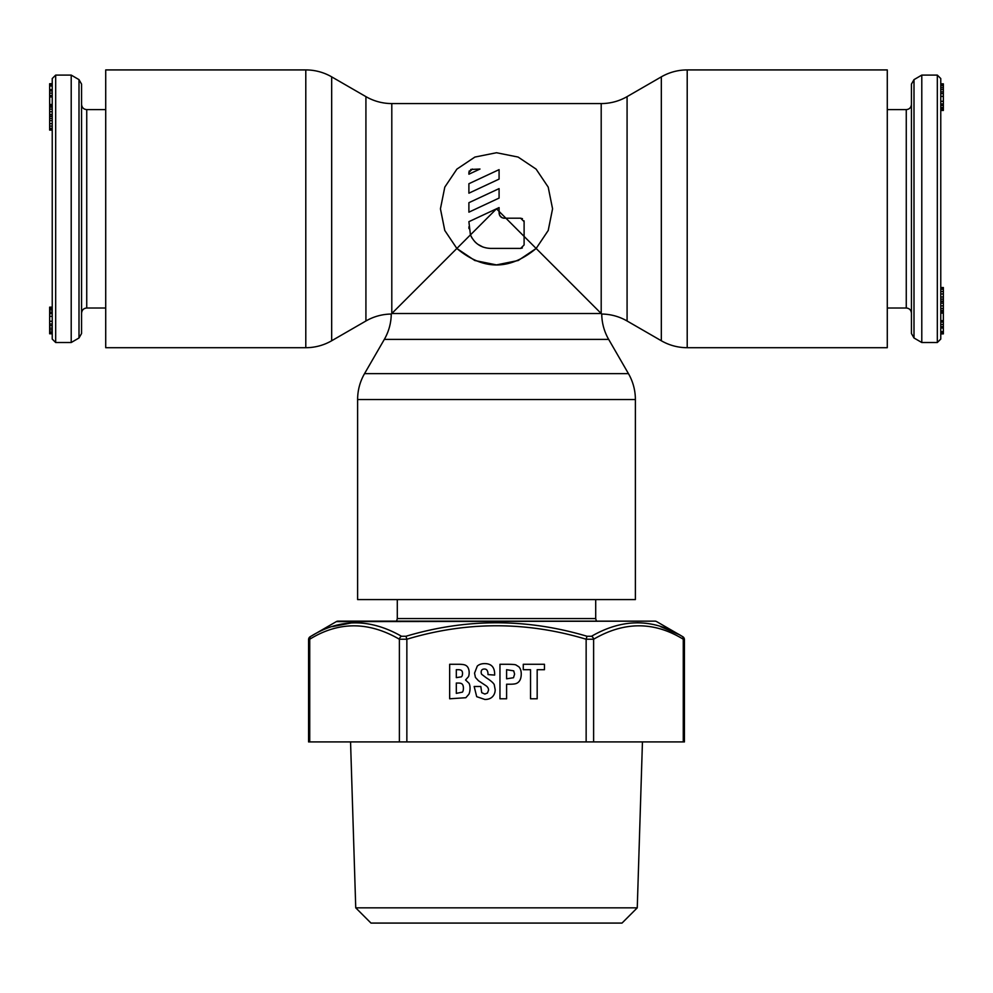 <?xml version="1.0" encoding="UTF-8"?>
<svg xmlns="http://www.w3.org/2000/svg" width="993" height="993" viewBox="0 0 993 993"><rect width="100%" height="100%" fill="white"/><g stroke="black" fill="none" stroke-linecap="round" stroke-linejoin="round"><path stroke-width="1.49" d="M913.994 337.98L911.437 333.511L911.437 84.107L913.994 79.639L913.994 337.98L921.789 342.523L921.789 75.096L937.318 75.096L937.318 342.523L940.768 339.072L940.768 78.546L937.318 75.096M940.768 208.803L940.768 112.197M943.35 327.975L940.768 327.975L940.768 333.884L943.35 333.884L943.35 287.523L940.768 287.523L943.35 288.094M943.35 324.475L940.768 324.475L940.768 326.672L943.35 326.672M943.35 313.13L940.768 313.13L940.768 320.677L943.35 320.677M943.35 293.953L940.768 293.953L940.768 299.129L943.35 299.129M943.35 289.273L940.768 289.273L940.768 291.532L943.35 291.532M943.35 305.869L940.768 305.869L940.768 312.001L943.35 312.001M943.35 301.475L940.768 301.475L940.768 303.138L943.35 303.138M940.768 84.79L943.35 84.79L943.35 83.834L940.768 83.834L940.768 85.746L943.35 85.746L943.35 110.471L940.768 110.471L943.35 110.322M943.35 109.019L940.768 109.019L940.768 110.322M943.35 101.286L940.768 101.286L940.768 103.955L943.35 103.955M943.35 87.707L940.768 87.707L940.768 96.371L943.35 96.371M943.35 84.79L943.35 85.746M940.768 333.71L943.35 333.71M940.768 333.065L943.35 333.065M940.768 331.885L943.35 331.885M940.768 331.65L943.35 331.65M940.768 322.08L943.35 322.08M940.768 301.127L943.35 301.127M940.768 296.994L943.35 296.994M940.768 312.795L943.35 312.795M940.768 310.461L943.35 310.461M940.768 308.463L943.35 308.463M940.768 107.579L943.35 107.579M940.768 105.531L943.35 105.531M940.768 93.578L943.35 93.578M940.768 91.865L943.35 91.865M940.768 89.556L943.35 89.556M79.006 79.639L81.563 84.107L81.563 333.511L79.006 337.98L79.006 79.639L71.211 75.096L71.211 342.523L55.682 342.523L55.682 75.096L52.232 78.546L52.232 339.072L55.682 342.523M49.65 89.643L52.232 89.643L52.232 83.735L49.65 83.735L49.65 130.095L52.232 130.095L49.65 129.524M49.65 123.666L52.232 123.666L52.232 118.49L49.65 118.49M49.65 128.345L52.232 128.345L52.232 126.086L49.65 126.086M49.65 109.156L52.232 109.156L52.232 107.157L49.65 107.157M49.65 308.6L52.232 308.6L52.232 307.147L49.65 307.147L49.65 333.785L52.232 333.785M49.65 316.32L52.232 316.32L52.232 313.664L49.65 313.664M49.65 329.899L52.232 329.899L52.232 325.741L49.65 325.741M49.65 332.816L52.232 332.816L52.232 331.873L49.65 331.873M52.232 83.908L49.65 83.908M52.232 84.554L49.65 84.554M52.232 85.733L49.65 85.733M52.232 85.969L49.65 85.969M52.232 90.934L49.65 90.934M52.232 93.131L49.65 93.131M52.232 96.942L49.65 96.942M52.232 95.527L49.65 95.527M52.232 116.144L49.65 116.144M52.232 116.491L49.65 116.491M52.232 120.625L49.65 120.625M52.232 104.488L49.65 104.488M52.232 104.824L49.65 104.824M52.232 105.618L49.65 105.618M52.232 111.75L49.65 111.75M52.232 114.48L49.65 114.48M52.232 307.284L49.65 307.284M52.232 310.039L49.65 310.039M52.232 312.087L49.65 312.087M52.232 321.248L49.65 321.248M52.232 324.041L49.65 324.041M52.232 328.062L49.65 328.062M391.801 103.57A51.76 51.76 0 0 1 365.921 96.631L331.674 76.858A51.76 51.76 0 0 0 305.794 69.92L105.717 69.92L105.717 347.699L305.794 347.699A51.76 51.76 0 0 0 331.674 340.76L365.921 320.987A51.76 51.76 0 0 1 391.254 314.049A51.76 51.76 0 0 1 384.328 339.395L364.543 373.641A51.76 51.76 0 0 0 357.617 399.521L357.617 599.586L635.383 599.586L635.383 399.521A51.76 51.76 0 0 0 628.457 373.641L608.672 339.395A51.76 51.76 0 0 1 601.746 314.049A51.76 51.76 0 0 1 627.079 320.987L661.326 340.76A51.76 51.76 0 0 0 687.206 347.699L887.283 347.699L887.283 69.92L687.206 69.92A51.76 51.76 0 0 0 661.326 76.858L627.079 96.631A51.76 51.76 0 0 1 601.199 103.57L391.801 103.57L391.801 313.515L456.854 248.461L444.777 230.475L440.433 208.803L444.802 187.106L456.904 169.108L474.877 157.068L496.5 152.736L518.123 157.068L536.096 169.108L548.198 187.106L552.567 208.803L548.223 230.475L536.146 248.461C509.719 270.456 483.281 270.456 456.854 248.461L470.446 234.857C474.406 243.459 481.071 247.965 490.468 248.399L520.655 248.399L524.105 244.948L524.105 236.408L505.896 218.199L520.655 218.199L524.105 221.65L524.105 244.948M601.199 103.57L601.199 313.515L524.105 236.408M470.421 234.807L468.895 221.675L499.082 207.599L499.082 211.397L496.5 208.803L470.459 234.882M499.082 198.079L468.895 212.167L468.895 202.696L499.082 188.62L499.082 198.079L468.895 212.167M499.082 179.1L468.895 193.188L468.895 183.73L499.082 169.642L499.082 179.1M472.345 169.033L468.895 172.484L468.895 174.209L479.991 169.033L470.67 169.468M499.082 207.599L499.082 211.397L505.896 218.199L504.258 218.199C501.117 217.889 499.392 216.164 499.082 213.023L499.082 211.397L499.603 215.27L501.763 217.554M468.895 226.826L468.969 228.613M524.105 221.65L524.006 220.818M522.467 218.708L520.655 218.199M496.574 264.883L518.222 260.501L536.146 248.461L548.21 230.488L552.567 208.803M440.433 208.803L444.79 230.488L456.854 248.461M469.317 170.821L468.895 172.484M496.413 264.883L474.815 260.514L456.904 248.511M520.655 248.399L522.355 247.952M471.129 236.384L472.358 238.543M474.555 241.386L475.175 242.031M475.945 242.776L476.566 243.322M477.707 244.216L482.896 247.021M504.258 218.199L503.55 218.15M637.109 621.146L355.891 621.146M338.054 621.146L336.329 621.618A3.451 3.451 90 0 1 338.054 621.146L654.946 621.146A3.451 3.451 90 0 1 656.671 621.618L682.005 636.252C652.811 618.366 622.648 618.366 591.518 636.252L586.987 636.252C526.662 618.291 466.338 618.291 406.013 636.252L401.482 636.252C370.091 618.391 339.929 618.391 310.995 636.252L336.329 621.618L654.946 621.146M355.742 907.838L370.985 923.08L622.015 923.08L637.258 907.838L355.742 907.838L350.554 741.92M309.729 639.231L309.729 741.92L309.729 639.231C338.638 621.37 368.527 621.37 399.385 639.231L406.857 639.231C466.611 621.283 526.377 621.283 586.143 639.231L593.615 639.231C624.225 621.345 654.102 621.345 683.271 639.231L684.425 639.629L684.425 741.92L308.575 741.92L308.575 639.629A3.451 3.451 -116.5 0 1 310.3 636.637L310.995 636.252A3.451 2.88 -119.4 0 0 309.729 639.231L308.575 639.629L310.3 636.637M449.668 664.28L449.668 698.787L465.841 697.719L468.907 694.206A72.973 23.484 -131.1 0 0 470.037 688.199A174.197 35.202 137.7 0 0 469.056 683.308L465.543 679.982L468.522 676.63A15.727 6.231 -110.6 0 0 469.168 672.546A21.858 14.92 152 0 0 468.348 668.326A91.17 22.752 135 0 0 465.68 665.322A64.135 9.334 164.1 0 0 458.778 664.28L449.668 664.28M480.811 686.486L474.17 686.486L476.702 696.676L484.882 699.469A3854.019 175.5 -130.1 0 0 492.516 696.676A94.409 29.616 -153.1 0 0 495.172 689.738L494.229 684.587A513.22 31.279 -164.5 0 0 486.409 677.884L481.729 674.346A110.297 16.608 -43.8 0 1 481.171 672.187A320.9 27.134 43.6 0 1 484.497 669.021C486.843 669.021 488.022 670.883 488.022 674.582L494.663 675.079L494.663 674.11C494.588 667.11 491.262 663.609 484.671 663.609A118.142 31.615 -129.9 0 0 477.273 666.092L474.542 673.142L475.411 677.4L478.44 680.726L485.912 685.679A62.422 17.142 -19.7 0 1 488.544 690.16L487.476 693.027L484.857 694.045L481.729 692.68L480.811 686.486M499.963 664.28L499.963 698.787L506.604 698.787L506.604 684.227L509.558 684.227A278.772 13.976 -167.7 0 0 515.913 683.618A31.639 14.684 -126.9 0 0 518.954 681.62A127.464 29.269 -130.2 0 0 521.238 673.949A405.367 55.645 138.4 0 0 518.892 666.824L515.814 664.876A106.425 4.953 174.1 0 0 507.051 664.28L499.963 664.28M523.274 669.704L530.535 669.704L530.535 698.787L537.176 698.787L537.176 669.704L544.449 669.704L544.449 664.28L523.274 664.28L523.274 669.704M456.308 683.047L458.257 683.047A170.982 15.528 -25.2 0 1 461.819 683.805A120.265 19.426 -51.1 0 1 463.408 688.087A28.772 7.87 -117.2 0 1 462.428 692.133L456.308 693.375L456.308 683.047M456.308 669.704L458.232 669.704A53.734 9.781 -29.6 0 1 461.546 670.56A19.413 6.703 -50.5 0 1 462.527 673.316A17781.552 198.96 -125.3 0 1 461.373 676.841L456.308 677.636L456.308 669.704M506.604 669.704L513.716 670.858L514.597 674.086L513.518 677.722L506.604 678.802L506.604 669.704M311.703 635.855L312.51 635.408M332.568 626.595L351.497 622.909M637.109 622.772L641.193 622.896M660.519 626.62L678.504 634.341M458.257 683.047A171.255 15.54 -25.2 0 1 461.819 683.805M481.171 672.187A320.888 27.134 43.6 0 1 484.497 669.021M887.283 308.016L906.261 308.016L906.261 109.602C909.377 109.329 911.102 107.604 911.437 104.426M397.299 599.586L397.299 618.565L595.701 618.565L596.396 621.146M105.717 109.602L86.739 109.602L86.739 308.016C83.623 308.289 81.898 310.015 81.563 313.192M687.206 69.92L687.206 347.699M661.326 76.858L661.326 340.76M627.079 96.631L627.079 320.987M601.199 313.515L391.801 313.515M384.328 339.395L608.672 339.395M364.543 373.641L628.457 373.641M357.617 399.521L635.383 399.521M305.794 347.699L305.794 69.92M331.674 340.76L331.674 76.858M365.921 320.987L365.921 96.631M682.005 636.252A3.451 2.88 -60.6 0 1 683.271 639.231L683.271 741.92M684.425 639.629A3.451 3.451 116.5 0 0 682.7 636.637M593.615 741.92L593.615 639.231A3.451 2.88 -119.4 0 0 591.518 636.252M586.987 636.252L586.143 639.231L586.143 741.92M406.857 741.92L406.857 639.231L406.013 636.252M401.482 636.252A3.451 2.88 -60.6 0 0 399.385 639.231L399.385 741.92M921.789 342.523L937.318 342.523M906.261 308.016C909.377 308.289 911.102 310.015 911.437 313.192M887.283 109.602L906.261 109.602M913.994 79.639L921.789 75.096M397.299 618.565L396.604 621.146M595.701 599.586L595.701 618.565M71.211 75.096L55.682 75.096M86.739 109.602C83.623 109.329 81.898 107.604 81.563 104.426M105.717 308.016L86.739 308.016M79.006 337.98L71.211 342.523M637.258 907.838L642.446 741.92"/></g></svg>
